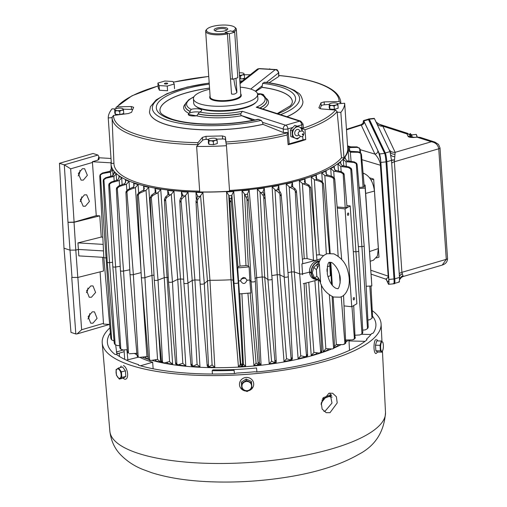 <?xml version="1.0" encoding="UTF-8"?>
<svg xmlns="http://www.w3.org/2000/svg" width="507" height="507" viewBox="0 0 507 507"><rect width="100%" height="100%" fill="white"/><g stroke="black" fill="none" stroke-linecap="round" stroke-linejoin="round"><path stroke-width="0.76" d="M226.084 30.426A5.457 1.616 -3.9 0 0 226.363 30.097A5.457 1.616 -3.9 0 0 225.285 28.912A5.457 1.616 -3.9 0 0 218.713 28.842A5.457 1.616 -3.9 0 0 215.64 30.826A5.457 1.616 -3.9 0 0 215.963 31.111M226.312 27.847A6.825 2.015 -3.9 0 0 216.958 28.024A6.825 2.015 -3.9 0 0 215.26 30.895A6.825 2.015 -3.9 0 0 215.545 30.997A6.825 2.015 -3.9 0 0 226.749 30.109A6.825 2.015 -3.9 0 0 226.312 27.847M240.711 93.903A15.78 4.664 176.1 0 1 241.212 94.948A15.78 4.664 176.1 0 1 230.717 100.101A15.78 4.664 176.1 0 1 213.022 99.657A15.78 4.664 176.1 0 1 209.727 97.097A15.78 4.664 176.1 0 1 210.082 95.988M209.467 32.771A14.532 4.297 -3.9 0 0 226.857 32.98L227.421 33.931A15.349 4.538 176.1 0 1 208.871 33.741A15.349 4.538 176.1 0 1 205.671 31.244A15.349 4.538 176.1 0 1 206.324 29.793L207.052 29.032A14.532 4.297 -3.9 0 0 209.467 32.771M226.857 32.98L225.165 32.442L230.571 30.864L232.263 31.402A14.532 4.297 -3.9 0 0 234.627 27.156A14.532 4.297 -3.9 0 0 232.396 26.072A14.532 4.297 -3.9 0 0 218.302 25.35A14.532 4.297 -3.9 0 0 207.052 29.032M234.627 27.156L235.451 27.809A15.349 4.538 176.1 0 1 236.3 29.159L240.787 94.98A15.349 4.538 176.1 0 1 230.571 99.993A15.349 4.538 176.1 0 1 213.358 99.562A15.349 4.538 176.1 0 1 210.158 97.065L205.671 31.244M236.3 29.159A15.349 4.538 176.1 0 1 233.784 31.903M235.958 78.268L236.921 92.426C235.502 93.998 233.702 94.524 231.522 94.004L227.421 33.931M236.921 92.426A34.121 19.431 73.7 0 1 233.873 78.877M230.571 30.876L234.703 32.201L229.341 33.766L225.19 32.435L230.552 30.87M269.046 82.799L278.812 76.462L278.736 72.514A3.359 0.995 176.1 0 1 278.482 72.938L266.428 82.438M189.307 113.207L191.126 109.347A6.825 2.015 -3.9 0 1 200.233 109.233A6.825 2.015 -3.9 0 1 201.659 110.342A6.825 2.015 -3.9 0 1 199.441 112.015L196.684 115.869L188.255 114.379A6.825 2.015 176.1 0 1 189.307 113.207A6.825 2.015 -3.9 0 1 199.283 112.079M286.943 116.718A76.893 22.739 -3.9 0 0 302.913 101.533C300.512 92.001 298.389 93.884 294.706 90.474L284.978 86.317C279.249 84.511 272.506 83.154 264.762 82.235L262.645 83.319L262.005 87.375A66.347 19.621 -3.9 0 1 278.508 90.842A66.347 19.621 -3.9 0 1 292.368 102.053M149.495 112.034A76.893 22.739 -3.9 0 0 149.495 112.072A76.893 22.739 -3.9 0 0 165.529 124.386A76.893 22.739 -3.9 0 0 263 124.361L262.594 122.377L261.257 120.374L258.025 119.297C237.834 123.55 217.414 124.963 196.773 123.531L190.055 122.865C183.084 122.016 177.152 120.799 172.247 119.227C157.702 113.809 160.668 111.071 160.009 111.039A66.354 19.621 -3.9 0 1 209.543 88.053M255.737 91.456L262.005 87.375M337.187 112.231L340.85 112.339A118.467 35.034 -3.9 0 0 344.678 103.244L347.783 148.766A118.467 35.034 176.1 0 1 343.955 157.867L341.484 157.791L337.123 111.629L335.533 110.076L321.223 108.91L318.878 107.826L320.969 102.807L324.144 101.901L339.132 101.514L340.786 102.921L340.843 103.536L337.611 103.783M229.513 190.461A115.875 34.267 -3.9 0 0 341.484 157.791M226.464 145.699L229.563 191.228A118.467 35.034 176.1 0 1 199.726 191.944L196.627 146.415A118.467 35.034 -3.9 0 0 226.464 145.699L225.482 139.717A3.276 0.97 176.1 0 0 222.63 138.981L216.774 139.121M197.711 144.647L198.028 142.657L202.382 137.403L202.654 140.274L197.762 145.256L197.711 144.647A114.607 33.893 176.1 0 1 112.066 117.504L113.948 163.723A115.875 34.267 -3.9 0 0 199.676 191.145M113.929 163.273L111.35 163.469L108.245 117.941L112.072 117.649M197.153 115.723A6.825 2.015 176.1 0 1 188.255 114.379M209.543 88.136A66.347 19.621 -3.9 0 0 160.009 111.071M254.996 119.937L241.04 115.45L252.949 120.336M257.499 93.763A6.825 2.015 176.1 0 1 263.894 95.329A6.825 2.015 176.1 0 1 263.817 95.69M263.894 95.329L263.887 95.741M287.057 116.749A76.893 22.739 -3.9 0 0 302.92 101.615A76.893 22.739 -3.9 0 0 302.913 101.571M302.242 131.028L302.039 128.563L303.37 127.58L303.021 123.968A3.359 0.995 176.1 0 1 301.722 124.868L297.235 126.18M263 124.361L283.4 132.549L288.255 132.587L287.938 128.892A3.359 0.995 176.1 0 1 283.236 129.006L262.594 122.377M241.04 115.45L240.724 113.841L242.333 111.306L285.612 125.21A3.276 2.51 107.8 0 0 283.236 129.006L283.4 132.549M245.058 78.832L239.691 78.946M115.742 108.954L116.046 107.357L117.104 106.857L131.313 106.533L133.639 107.307L131.547 112.32L128.391 113.536L113.505 115.425L112.066 117.504A114.607 33.893 176.1 0 1 112.06 117.047M202.382 137.403L205.988 136.332L222.434 135.927L225.368 136.839L226.28 144.571M285.612 125.21L299.517 121.186A3.276 1.863 73.7 0 1 301.722 124.868L302.039 128.563L305.005 129.773L305.727 139.571A114.874 33.969 -3.9 0 1 288.153 144.71L287.209 134.97L287.913 132.707L288.255 132.587L289.205 143.887A2.782 0.824 -3.9 0 0 288.134 144.628M259.787 107.991A40.985 12.117 176.1 0 0 266.847 100.38C265.51 96.869 263.678 94.809 261.358 94.207L260.592 94.15A6.825 2.015 -3.9 0 1 257.619 94.651M256.25 107.243L257.886 107.383L300.746 121.148A3.276 2.51 -72.2 0 0 299.529 121.148L256.25 107.243A39.35 11.636 -3.9 0 0 260.592 94.15M305.727 139.571A2.782 0.824 -3.9 0 0 302.99 139.856L289.205 143.887M202.654 140.274A3.276 0.97 176.1 0 1 206.184 139.381L208.573 139.324A4.208 1.242 176.1 0 1 209.999 138.633A4.208 1.242 176.1 0 1 214.163 138.202A4.208 1.242 176.1 0 1 216.54 138.798A4.208 1.242 176.1 0 1 216.736 139.026L217.104 140.344L215.145 140.281L213.27 141.466L210.982 140.712A4.208 1.242 176.1 0 1 209.252 140.426A4.208 1.242 176.1 0 1 208.409 139.881L208.345 143.012L208.998 144.4L208.776 141.2L208.124 139.812M123.233 109.182L131.49 109.43A3.276 0.97 176.1 0 1 132.695 109.556M320.05 108.726L321.254 105.836A3.276 0.97 176.1 0 1 324.341 104.797L329.018 104.442M226.255 143.956A114.607 33.893 176.1 0 0 287.209 134.97L287.152 134.368M197.762 145.256L196.627 146.415M115.425 108.948L112.072 108.847A118.467 35.034 -3.9 0 0 108.245 117.941M250.268 74.725A118.467 35.034 -3.9 0 0 244.323 74.776M344.678 103.244L340.843 103.536M343.955 157.867L340.85 112.339M248.246 198.814L255.37 281.132A2.186 0.646 176.1 0 1 255.376 281.144A2.186 0.646 176.1 0 1 255.376 281.151A2.186 0.646 176.1 0 1 253.456 281.924A2.186 0.646 176.1 0 1 251.073 281.569L249.812 280.003L249.114 266.904A125.324 37.062 176.1 0 1 237.669 267.854L239.443 293.87A125.324 37.062 176.1 0 0 250.889 292.919L249.812 280.003A125.565 37.131 176.1 0 1 246.953 280.27L246.89 279.826M240.622 281.227L240.552 280.789C242.961 284.56 245.09 284.383 246.953 280.27C244.551 276.48 242.422 276.657 240.552 280.789A125.565 37.131 176.1 0 1 238.778 280.916L238.309 282.627A2.186 0.646 176.1 0 1 236.142 283.356A2.186 0.646 176.1 0 1 233.968 282.906L233.119 280.225L240.324 364.324L240.983 365.813L241.091 365.249C241.414 363.658 241.864 363.633 242.428 365.167L242.682 365.705L243.385 364.127L239.786 293.845M83.3 180.131L81.082 180.124L78.319 173.546L82.4 168.723L84.618 168.73L87.375 175.308L83.3 180.131M85.366 206.241L83.148 206.235L80.385 199.65L84.46 194.834L86.684 194.84L89.441 201.418L85.366 206.241M90.797 285.923L86.64 290.72L89.238 297.248L91.444 297.254L95.601 292.457L93.003 285.929L90.797 285.923M92.28 311.849L88.123 316.647L90.721 323.174L92.927 323.174L97.084 318.377L94.486 311.849L92.28 311.849M365.598 192.983L365.68 194.523L365.598 192.983M371.365 277.532L371.441 279.078L371.365 277.532M348.683 213.84A1.191 0.583 96.1 0 0 348.22 212.997A1.191 0.583 96.1 0 0 347.498 214.531A1.191 0.583 96.1 0 0 347.967 215.374A1.191 0.583 96.1 0 0 348.683 213.84M354.444 298.389A1.191 0.583 96.1 0 0 353.981 297.546A1.191 0.583 96.1 0 0 353.265 299.079A1.191 0.583 96.1 0 0 353.728 299.922A1.191 0.583 96.1 0 0 354.444 298.389M111.21 161.416A118.809 35.135 -3.9 0 0 111.02 164.046A118.809 35.135 -3.9 0 0 135.832 183.509A118.809 35.135 -3.9 0 0 269.299 186.823A118.809 35.135 -3.9 0 0 348.094 147.886A118.809 35.135 -3.9 0 0 347.548 145.306M133.854 186.551L133.702 183.223L134.19 185.068L133.55 186.925L127.751 189.7L126.104 191.526L125.932 192.603L128.797 190.036L135.42 187.52L138.094 184.63L138.645 192.875M143.798 189.884L143.62 186.145L144.305 188.325L143.849 189.827L138.804 192.774L137.372 194.65L137.258 195.537L140.014 193.053L146.022 190.334L148.716 187.33L151.923 233.277M155.205 192.654L155.015 188.56L155.915 191.038L155.617 192.21L151.416 195.29L150.154 197.907L151.295 197.375L152.772 195.512L158.051 192.609L160.725 189.498L167.107 277.392L172.64 364.235L169.579 361.694L164.249 277.665L158.032 280.086A2.186 0.646 176.1 0 1 155.662 280.403A2.186 0.646 176.1 0 1 154.242 279.902A2.186 0.646 176.1 0 1 154.242 279.896L161.48 362.156C161.201 360.635 161.556 360.692 162.544 362.334L164.186 362.961L168.894 361.719M168.292 277.563A120.102 35.515 176.1 0 1 167.107 277.392L164.249 277.665L158.051 192.609M167.893 194.897L167.684 190.429L168.831 193.173L168.654 194.035L165.371 197.204L164.414 199.676L168.508 281.81A2.186 0.646 176.1 0 0 168.508 281.816A2.186 0.646 176.1 0 0 170.06 282.323A2.186 0.646 176.1 0 0 172.475 281.924L177.742 279.344L180.53 278.964L185.822 365.839L182.837 363.405L177.742 279.344L171.315 194.32L173.914 191.101L180.53 278.964A120.102 35.515 176.1 0 0 183.686 279.23M181.658 196.862L181.411 191.722L182.742 195.265L180.422 198.484L179.776 200.804L183.876 283.083A2.186 0.646 176.1 0 1 183.876 283.083A2.186 0.646 176.1 0 0 185.568 283.597A2.186 0.646 176.1 0 0 187.996 283.109L192.223 280.409L194.897 279.927L199.961 366.853L197.096 364.514L192.223 280.409L185.575 195.429L188.053 192.115L194.897 279.927A120.102 35.515 176.1 0 0 199.916 280.118M196.291 199.194L195.968 192.407L197.629 195.879L195.987 201.273M195.994 201.07C196.329 203.142 196.767 203.149 197.286 201.089L197.971 199.137L202.901 192.521L209.961 280.282L214.816 367.258L212.116 365.015L207.445 280.853L204.327 283.628A2.186 0.646 176.1 0 1 201.932 284.199A2.186 0.646 176.1 0 1 200.1 283.692A2.186 0.646 176.1 0 1 200.094 283.686L207.211 365.864M240.394 364.375L238.448 366.681L231.034 279.769A120.102 35.515 176.1 0 1 209.961 280.282L207.445 280.853L200.588 195.924M228.796 195.239L233.119 280.225L231.034 279.769L226.54 191.938L228.796 195.239L229.842 200.29C230.419 202.331 230.869 202.299 231.179 200.208L231.857 195.043L233.708 191.488L240.033 266.08L237.96 266.802L231.857 195.043M246.009 265.586L242.035 190.797L244.539 193.991L248.341 265.941L246.009 265.586A119.912 35.458 176.1 0 1 240.033 266.08M244.539 193.991L246.915 198.902C247.6 200.911 248.043 200.867 248.246 198.769L247.568 193.68L249.14 190.062L256.719 277.64L261.054 364.806L259.096 362.765M265.022 197.039L272.101 278.989A2.186 0.646 176.1 0 1 272.132 279.091A2.186 0.646 176.1 0 1 270.351 279.851A2.186 0.646 176.1 0 1 267.911 279.591L264.711 277.215L271.556 361.238L269.23 363.798L262.182 276.968A120.102 35.515 176.1 0 1 256.719 277.64L254.926 278.419M260.028 192.153L264.711 277.215L262.182 276.968L257.322 189.06L262.822 195.018L263.703 196.868C264.477 198.852 264.908 198.788 264.99 196.684L262.93 191.475M262.981 191.728L264.236 188.072L265.003 196.735M265.243 199.53L272.075 278.4M286.975 358.836L290.162 359.881L291.151 359.19C291.772 357.511 292.184 357.435 292.387 358.956L288.306 276.435A2.186 0.646 176.1 0 1 288.306 276.435A2.186 0.646 176.1 0 1 286.664 277.177A2.186 0.646 176.1 0 1 284.199 276.999L279.896 274.845L286.531 358.836L284.04 361.51L277.209 274.705A120.102 35.515 176.1 0 1 271.936 275.567M275.003 189.751L279.896 274.845L277.209 274.705L272.132 186.772L275.485 190.226L278.749 192.432L279.908 194.232C280.77 196.177 281.182 196.101 281.144 194.004L280.32 192.14L277.69 188.731M277.823 189.225L278.742 185.537L279.224 190.924M309.828 272.037A133.208 39.388 176.1 0 1 302.514 273.856A2.186 0.646 176.1 0 1 299.65 273.85L294.313 271.936L300.727 355.92L298.122 358.709L291.519 271.91A120.102 35.515 176.1 0 1 287.976 272.665M289.199 186.836L294.313 271.936L291.519 271.91L286.214 183.965L289.795 187.279L293.838 189.295L295.258 191.031C296.196 192.945 296.582 192.856 296.411 190.765L295.308 188.953L291.842 186.208L291.588 185.448L292.406 182.507L292.818 187.083M304.244 258.69L299.326 180.695L302.387 183.445L307.109 258.602L304.244 258.69A119.956 35.471 176.1 0 1 302.394 259.191M304.992 179.034L305.372 183.192L304.39 181.69L304.992 179.034A118.815 35.135 -3.9 0 1 299.326 180.695M315.931 248.024L311.247 177.006L314.327 179.643L320.487 181.595L323.523 183.661L321.685 181.164L316.482 178.863L315.874 177.513L316.292 175.181L316.641 178.99M322.363 181.595L321.768 172.969L324.822 175.498L331.597 177.158L334.759 179.294L334.462 178.293L332.624 176.69L326.673 174.655L325.843 172.982L326.109 171.005L326.419 174.433M331.261 176.259L330.716 168.647L333.688 171.074L340.964 172.431L344.209 174.642L343.835 173.457L341.807 171.943L335.203 170.187L334.132 168.185L334.271 166.581L334.531 169.503M338.454 171.125L337.928 164.122L340.78 166.448L348.429 167.5L351.725 169.788L358.747 250.94A2.186 0.646 176.1 0 1 358.747 250.952A2.186 0.646 176.1 0 1 355.92 251.751L353.316 251.675M355.198 335.216L359.843 334.95L361.992 333.777L355.92 251.751L350.749 168.818C351.826 170.542 351.991 170.409 351.256 168.419L349.07 166.993L341.94 165.536L340.59 163.197L340.647 161.987L340.85 164.281M343.797 166.03L343.296 159.471L345.97 161.701L353.861 162.436L356.256 163.666C357.315 165.358 357.429 165.219 356.598 163.26L354.298 161.923L346.75 160.776L345.121 158.102L345.121 157.297L345.254 158.868M349.038 161.232L348.125 150.091L350.337 152.176L358.316 152.29L360.737 153.336C361.706 154.958 361.706 154.825 360.731 152.937L358.303 151.783L350.324 151.27L348.094 147.962M348.962 339.937A118.809 35.135 176.1 0 1 345.856 341.965M341.268 344.564A118.809 35.135 176.1 0 1 334.563 347.764M331.597 349.019A118.809 35.135 176.1 0 1 152.043 360.382M148.469 359.324A118.809 35.135 176.1 0 1 147.803 359.108A118.809 35.135 176.1 0 1 142.315 357.162M345.216 340.159L346.11 339.988L346.186 341.319L345.926 339.994M337.96 344.468L338.023 345.742L337.548 344.456M328.149 348.753L328.206 349.919L327.547 348.708M321.33 284.725L325.855 348.727L323.155 351.744L318.808 289.96M316.862 352.783L316.907 353.772L316.14 352.682M308.75 282.317L313.909 352.53L311.235 355.432L305.93 283.02M304.289 356.535L304.32 357.245L303.592 356.389M290.638 359.888L290.657 360.274L290.315 359.919M276.119 362.175L276.15 362.809L275.694 362.34M250.198 292.989L256.067 363.075L253.95 365.534L247.917 293.198M241.89 293.692L245.622 366.225L243.29 364.191M208.244 366.65L207.876 367.144L207.832 366.643M193.731 365.883L193.325 366.46L193.294 366.073M180.226 364.14L179.598 365.167L179.529 364.381M167.519 362.08L166.93 363.297L166.835 362.264M158.203 325.633L160.63 362.068L157.55 359.419L151.973 275.415L144.92 277.627A2.186 0.646 176.1 0 1 142.625 277.868A2.186 0.646 176.1 0 1 141.333 277.373A2.186 0.646 176.1 0 1 141.333 277.367L148.399 358.988L150.623 360.502L157.569 359.419M155.979 359.577L155.535 360.883L155.427 359.691M363.082 173.166L364.102 173.489C369.793 176.227 373.234 182.076 374.432 191.05L378.349 248.569L377.404 255.972L373.494 260.173L370.313 261.251M79.891 170.415A5.964 4.576 -72.2 0 1 78.154 175.91M87.901 288.065A5.964 4.576 -72.2 0 1 86.405 292.64M89.657 313.643A5.964 4.576 -72.2 0 1 87.907 318.998M109.563 324.429L77.051 333.929L75.866 333.974L70.98 332.402L63.996 248.208L59.452 163.305L93.047 153.488L97.933 155.053L98.865 156.498L97.971 160.098L92.388 161.733L110.684 162.817A122.136 36.117 176.1 0 1 111.084 162.246M81.69 196.849A5.964 4.576 -72.2 0 1 80.188 201.596M365.167 188.103L371.834 285.923L365.122 185.036L365.167 188.103L359.209 188.484M136.972 354.818A118.809 35.135 176.1 0 1 134.539 353.537M145.858 356.617L145.617 357.961L145.496 356.674M112.655 169.63A118.815 35.135 -3.9 0 1 111.686 167.576L110.146 171.201L102.439 173.014L100.234 174.554C99.575 176.582 99.638 176.709 100.411 174.934L102.668 173.502L110.558 172.076L112.655 169.63L112.991 175.675M114.386 173.337L114.316 171.955L113.093 175.618L105.684 177.71L103.561 179.332C102.984 181.379 103.098 181.5 103.91 179.693L106.128 178.172L113.898 176.442L116.204 173.888L116.585 180.372M119.025 178.198L118.923 176.062L119.107 177.165L118.042 179.757L111.052 182.108L109.049 183.8C108.561 185.873 108.732 185.987 109.563 184.136L111.705 182.533L119.221 180.517L121.699 177.856L122.117 184.751M125.552 182.634L125.419 179.846L125.742 181.329L124.899 183.547L118.448 186.126L116.604 187.888L116.376 189.162L119.303 186.513L126.439 184.231L129.031 181.455L129.513 188.908M256.269 363.113L257.892 364.514L259.464 364.356M257.752 364.457L258.164 363.861C258.595 362.245 259.039 362.201 259.489 363.722L259.438 364.279M231.179 200.208L238.309 282.627L242.682 365.705M309.175 185.27L305.366 183.192A121.807 36.022 -3.9 0 1 303.078 183.864L307.831 185.663L309.492 187.33L310.702 187.672L309.175 185.27A128.74 38.069 -3.9 0 1 307.831 185.663M307.109 258.602L313.465 260.249A2.003 0.589 -3.9 0 0 316.159 260.148A2.003 0.589 -3.9 0 0 316.932 259.616L310.702 187.672M302.387 183.445L303.078 183.864M301.291 355.889L305.252 356.744L306.501 355.99C307.198 354.279 307.578 354.184 307.66 355.718L306.722 356.402M304.118 283.457L307.66 355.718M302.578 274.705L301.899 263.894A2.003 0.589 -3.9 0 0 302.755 263.336L296.411 190.765M314.327 179.643L319.264 254.799L323.624 255.604M333.606 348.138C334.405 346.351 334.715 346.237 334.55 347.796L332.662 348.949L333.606 348.138L329.335 294.922M332.148 296.532L334.55 347.796M331.546 284.446L330.596 265.332A2.186 0.646 176.1 0 1 330.596 265.332A2.186 0.646 176.1 0 1 329.975 265.833A133.208 39.388 176.1 0 1 327.288 266.783M319.264 254.799L316.387 255.002M359.121 187.438L363.082 187.083A1.287 0.38 -3.9 0 0 364.248 186.62L361.497 154.838M363.082 187.083L360.737 153.336C361.706 154.958 361.706 154.825 360.731 152.937M337.155 206.995L345.197 207.597A1.287 0.38 -3.9 0 0 347.022 207.129L344.209 174.642M102.617 257.309L103.529 271.011L77.793 277.456L71.747 277.43L75.816 333.955M77.051 333.929L81.64 329.746L103.479 323.371L100.094 271.872M103.479 323.371L103.453 324.068L109.626 324.436M92.388 161.733L96.26 215.652L74.098 222.129L67.989 222.275L64.288 164.857L97.933 155.053M103.827 257.379L78.832 255.902L77.945 242.891L101.248 237.061L102.813 237.149M103.504 250.921L78.401 249.431L75.796 250.084L77.793 277.456M72.013 277.513L70.017 250.147L63.996 248.208M59.452 163.305L64.288 164.857M68.255 222.364L74.035 222.3L75.796 250.084L70.017 250.147L67.989 222.275M111.008 158.469L98.985 157.753M111.242 162.798L110.684 162.817M101.248 237.061L99.771 215.862L96.26 215.652M98.865 156.498L99.112 159.122L97.971 160.098M103.175 244.387L77.945 242.891M99.771 215.862L74.035 222.3M314.574 352.466L319.245 353.113L321.07 352.714M319.245 353.113L320.735 352.283C321.482 350.533 321.837 350.432 321.793 351.978L320.589 352.72M318.307 279.896L321.793 351.978M305.252 356.744L307.058 356.427M290.162 359.881L291.956 359.64M292.387 358.956L291.734 359.59M288.306 276.429L281.144 194.004M271.885 361.257L274.243 362.467L276.004 362.296M274.243 362.467L274.946 361.827C275.478 360.179 275.909 360.122 276.239 361.643L275.884 362.232M264.99 196.684L272.132 279.091A2.186 0.646 176.1 0 1 272.132 279.097L276.239 361.643M248.341 265.941L249.114 266.904M259.489 363.696L255.376 281.151L259.489 363.677M248.246 198.788L255.376 281.144M240.983 365.813L233.968 282.906L229.842 200.29M237.669 267.854L237.96 266.802M207.743 366.561L207.211 365.883M211.761 365.072L209.385 366.586L208.529 366.041L204.327 283.628L197.286 201.089M207.604 366.637L209.385 366.586M207.236 366.022C207.331 364.476 207.762 364.482 208.529 366.041M191.842 365.934L190.981 365.148L183.876 283.09M196.627 364.571L193.414 366.029L192.273 365.471L187.996 283.109L181.031 200.512L182 198.579L185.575 195.429M191.602 366.01L193.414 366.029M191.038 365.395C191.006 363.861 191.418 363.887 192.273 365.471M179.795 200.436C180.01 202.527 180.422 202.553 181.031 200.512M176.785 364.653L175.593 363.741L168.508 281.816M182.254 363.449L178.261 364.812L176.861 364.222L172.475 281.924L165.612 199.27L166.847 197.362L171.315 194.32M176.423 364.723L178.261 364.812M175.695 364.096C175.542 362.575 175.929 362.613 176.861 364.222M164.452 199.143C164.541 201.241 164.933 201.285 165.612 199.27M162.836 362.739L161.48 362.156M162.322 362.797L164.186 362.961M150.623 360.502L149.527 360.249L148.399 358.988M137.346 356.484C136.827 354.951 137.099 355.039 138.164 356.744L139.172 357.416L137.346 356.484L137.048 355.724L130.001 274.274A2.186 0.646 176.1 0 1 130.001 274.268L125.932 192.603M139.172 357.416L146.948 356.611L141.954 284.503M141.098 272.633L133.36 274.591A2.186 0.646 176.1 0 1 131.161 274.756A2.186 0.646 176.1 0 1 130.001 274.274M127.853 352.847C127.219 351.307 127.447 351.408 128.525 353.145L127.472 351.934L120.438 270.662A2.186 0.646 176.1 0 1 120.438 270.649L116.376 189.162M129.779 269.775L123.543 271.036A2.186 0.646 176.1 0 1 120.438 270.662M129.367 353.759L137.042 353.265M121.357 349.551L120.292 348.759C119.563 347.206 119.734 347.314 120.812 349.095L123.125 349.982L127.276 349.691M120.216 266.295L115.647 267.012A2.186 0.646 176.1 0 1 112.808 266.587A2.186 0.646 176.1 0 1 112.801 266.581L119.823 347.688M120.292 348.759C119.563 347.206 119.734 347.314 120.812 349.095L115.647 267.012L109.563 184.136C108.732 185.987 108.561 185.873 109.049 183.8M114.842 344.323L114.804 344.285C113.98 342.713 114.094 342.833 115.159 344.646L114.842 344.323M112.592 262.271L109.804 262.594A2.186 0.646 176.1 0 1 107.237 262.132A2.186 0.646 176.1 0 1 107.237 262.125L114.24 343.049M114.804 344.285C113.98 342.713 114.094 342.833 115.159 344.646L117.548 345.622L119.639 345.552M103.561 179.332C102.984 181.379 103.098 181.5 103.91 179.693L115.159 344.646M107.021 257.784L106.109 257.854A2.186 0.646 176.1 0 1 103.821 257.366A2.186 0.646 176.1 0 1 103.821 257.36L110.811 338.106L111.66 339.893L114.088 340.951M111.071 338.949L110.811 338.106M100.234 174.554C99.575 176.582 99.638 176.709 100.411 174.934L111.66 339.893M347.916 146.65L349.431 147.556L357.251 147.379L359.628 148.336L357.023 146.891L350.039 146.846L347.713 145.845M359.45 147.949L360.293 149.742L360.553 152.753M367.873 320.063L369.73 319.74L371.98 318.288C372.702 316.298 372.702 316.165 371.98 317.895M368.215 326.958L364.172 245.794A2.186 0.646 176.1 0 1 364.172 245.794A2.186 0.646 176.1 0 1 361.624 246.598L358.373 246.636M362.695 330.133L365.281 329.886L367.505 328.625C368.316 326.685 368.424 326.552 367.841 328.219L367.505 328.625C368.316 326.685 368.424 326.552 367.841 328.219M367.505 328.625L356.256 163.666C357.315 165.358 357.429 165.219 356.598 163.26M361.992 333.777C362.822 331.876 362.993 331.743 362.499 333.378L361.434 334.367M358.747 250.952L362.803 332.294L362.499 333.378M346.11 339.988L352.378 339.88L354.412 338.803C355.249 336.94 355.47 336.813 355.077 338.416L353.613 339.551M353.721 305.575L355.077 338.416M333.118 296.912L336.35 344.583L343.011 344.608L344.899 343.619C345.723 341.794 345.989 341.667 345.711 343.252L343.974 344.424M343.537 295.366L345.711 343.252M325.855 348.727L332.662 348.949M182.824 194.688L182.742 195.265M197.654 195.563L197.629 195.879M148.247 357.264L146.948 356.611M336.35 344.583L334.614 346.015M146.022 190.334L151.973 275.415L154.008 275.162M346.889 205.569L350.198 205.924L356.865 303.744L351.731 306.729L344.063 305.905M351.731 306.729L345.064 208.916L337.25 208.073M350.198 205.924L345.064 208.916M371.834 285.923L366.193 286.284M364.115 185.099L365.122 185.036M303.256 283.667L303.249 283.667A133.024 39.337 176.1 0 0 317.502 279.921A133.024 39.337 176.1 0 0 317.959 279.788M320.855 258.722A133.024 39.337 176.1 0 1 316.159 260.148A133.024 39.337 176.1 0 1 301.906 263.894L301.899 263.894M301.906 263.894L302.464 272.994M327.915 276.613A133.024 39.337 176.1 0 0 330.393 275.738L329.651 262.398M92.508 162.449L70.669 168.831L64.332 164.87M245.629 277.994L240.977 279.04M153.139 368.779L152.664 362.232A115.786 34.242 176.1 0 1 150.395 361.535A115.786 34.242 176.1 0 1 140.141 357.498M234.418 373.551L234.107 370.351A118.467 35.034 -3.9 0 1 212.173 370.674L212.965 369.863A115.786 34.242 -3.9 0 0 256.523 367.955L256.935 371.954M350.223 339.918A115.786 34.242 -3.9 0 1 349.006 340.938L349.5 350.337M124.057 349.919L124.703 359.362M349.006 340.938L364.438 341.312A3.631 1.077 -3.9 0 0 365.084 341.306M370.928 334.512A3.631 1.077 -3.9 0 0 370.737 334.506L361.542 334.278M323.263 397.646L322.623 398.825L324.03 398.401L322.129 400.34M212.173 370.674L212.401 374.027M234.443 373.551L234.107 370.351M126.376 360.154L138.449 357.182M152.664 362.232L140.471 365.794M329.258 104.575A4.208 1.242 176.1 0 1 329.404 104.036A4.208 1.242 176.1 0 1 330.849 103.32A4.208 1.242 176.1 0 1 335.013 102.896A4.208 1.242 176.1 0 1 337.389 103.491A4.208 1.242 176.1 0 1 337.586 103.72L337.954 105.038L335.995 104.974L334.119 106.153L331.832 105.399A4.208 1.242 176.1 0 1 330.101 105.12A4.208 1.242 176.1 0 1 329.258 104.575L329.195 107.706L329.848 109.094L329.632 105.887L328.973 104.505M337.586 103.72A4.208 1.242 176.1 0 1 335.995 104.974A4.208 1.242 -3.9 0 1 331.832 105.399L329.632 105.887M329.848 109.094L334.341 109.36L338.175 108.238L337.954 105.038M334.341 109.36L334.119 106.153M216.736 139.026L216.736 139.026A4.208 1.242 176.1 0 1 215.145 140.281A4.208 1.242 -3.9 0 1 210.982 140.712L208.776 141.2M208.998 144.4L213.485 144.666L217.326 143.544L217.104 140.344M213.485 144.666L213.27 141.466M208.409 139.881A4.208 1.242 176.1 0 1 208.554 139.343L208.181 139.729M114.816 109.816A4.208 1.242 176.1 0 1 114.962 109.278A4.208 1.242 176.1 0 1 116.407 108.561A4.208 1.242 176.1 0 1 120.571 108.137A4.208 1.242 176.1 0 1 122.948 108.732A4.208 1.242 176.1 0 1 123.144 108.961L123.518 110.273L121.553 110.215L119.677 111.394L117.39 110.64A4.208 1.242 176.1 0 1 115.659 110.361A4.208 1.242 176.1 0 1 114.816 109.816L114.753 112.947L115.406 114.335L115.19 111.128L114.531 109.74M123.144 108.961A4.208 1.242 176.1 0 1 121.553 110.215A4.208 1.242 -3.9 0 1 117.39 110.64L115.19 111.128M115.406 114.335L119.899 114.601L123.733 113.479L123.518 110.273M119.899 114.601L119.677 111.394M239.279 72.875A4.208 1.242 176.1 0 1 241.427 72.824A4.208 1.242 176.1 0 1 243.804 73.42A4.208 1.242 176.1 0 1 244 73.654L244.368 74.966L242.409 74.909L240.533 76.088L239.462 75.594M242.112 78.896L244.583 78.173L244.368 74.966M240.724 78.927L240.533 76.088M239.45 75.347A4.208 1.242 -3.9 0 0 242.409 74.909A4.208 1.242 176.1 0 0 244 73.654M256.523 101.825L255.794 102.585A31.352 9.272 176.1 0 1 231.528 110.532A31.352 9.272 176.1 0 1 201.127 108.973A31.352 9.272 176.1 0 1 196.317 106.635L195.487 105.982A32.169 9.513 -3.9 0 0 200.43 108.384A32.169 9.513 -3.9 0 0 231.623 109.981A32.169 9.513 -3.9 0 0 256.523 101.825A32.169 9.513 -3.9 0 0 257.905 98.776L257.6 94.359A32.169 9.513 176.1 0 1 236.199 104.867A32.169 9.513 176.1 0 1 200.126 103.96A32.169 9.513 176.1 0 1 193.414 98.732A32.169 9.513 176.1 0 1 209.619 89.245M240.255 87.16A32.169 9.513 176.1 0 1 250.889 89.131A32.169 9.513 176.1 0 1 257.6 94.359M241.231 95.278A15.793 4.671 176.1 0 1 241.262 95.468A15.793 4.671 176.1 0 1 230.755 100.627A15.793 4.671 176.1 0 1 213.048 100.183A15.793 4.671 176.1 0 1 209.752 97.617A15.793 4.671 176.1 0 1 209.752 97.426M193.414 98.732L193.712 103.155A32.169 9.513 -3.9 0 0 195.487 105.982M376.359 257.93L378.989 257.163L373.665 179.117L371.004 179.896M373.665 179.117L369.616 177.811M393.514 283.508A6.825 0.748 -95.9 0 0 393.768 283.793A6.825 0.748 -95.9 0 0 393.99 278.951L386.004 161.885L380.877 162.411A6.825 0.748 -95.9 0 0 379.515 153.957L363.582 120.577L368.304 119.196L384.642 153.431A6.825 0.748 84.1 0 1 386.004 161.885L393.99 278.951A6.825 0.748 84.1 0 1 393.768 283.793L388.635 284.319A6.825 0.748 -95.9 0 1 388.387 284.034L386.157 279.313M388.635 284.319A6.825 0.748 -95.9 0 0 388.863 279.477L394.795 278.869L386.816 161.803A6.825 0.748 -95.9 0 0 385.453 153.348L369.356 119.246A6.825 0.748 -95.9 0 0 369.102 118.961L368.291 119.044A6.825 0.748 -95.9 0 0 368.139 119.24M380.877 162.411L388.863 279.477M368.659 119.57L363.931 120.945C363.519 120.165 363.285 120.666 363.234 122.46C363.399 120.983 363.715 120.717 364.184 121.655L377.873 150.661C379.204 153.735 380.225 157.899 380.928 163.146A3.276 0.558 173 0 1 380.256 163.527C379.274 159.825 377.5 156.688 374.933 154.109A3.276 3.105 154.7 0 0 377.873 150.661M371.194 274.16L385.688 279.103L388.026 277.57L388.197 276.157L380.256 163.527M360.293 149.698L374.933 154.109L361.244 125.096L361.421 124.557L346.458 129.348M363.221 122.992L363.234 122.46M386.588 279.63A3.276 3.105 -25.3 0 1 386.714 280.32L386.277 279.382M388.026 277.57A3.276 2.282 -179.7 0 1 388.812 278.736C388.704 282.266 388.007 282.798 386.714 280.32M346.49 129.824L361.244 125.096A3.276 3.105 154.7 0 0 364.184 121.655M386.816 161.803L386.004 161.885A6.825 0.748 -95.9 0 0 384.642 153.431L368.545 119.329A6.825 0.748 -95.9 0 0 368.291 119.044M393.768 283.793L394.573 283.711A6.825 0.748 -95.9 0 0 394.795 278.869M394.795 278.799L399.491 277.424L399.415 281.765L398.876 281.683M390.01 151.606L385.282 152.987L369.324 119.183A6.825 0.748 -95.9 0 0 369.071 118.898L374.198 118.372A6.825 0.748 84.1 0 1 374.451 118.657L390.01 151.606L391.512 160.358L386.809 161.727M399.491 277.424L391.512 160.358M375.459 120.786C376.714 121.895 373.919 120.945 379.483 124.297L382.817 126.173L395.162 152.328L394.364 161.752L401.905 272.316L403.223 276.486L442.231 265.085L446.28 259.35L438.745 148.785C438.035 144.831 435.564 142.486 431.33 141.764L417.09 137.188L414.656 137.416A6.008 1.774 176.1 0 1 408.065 136.301L406.95 133.924L408.027 133.575M416.995 137.048L420.233 137.391L416.995 137.048L414.656 137.416M434.905 142.099L431.33 141.764L395.162 152.328A6.825 6.477 -25.3 0 1 389.097 149.673M376.752 123.524A6.825 6.477 154.7 0 0 382.817 126.173L406.95 133.924A3.276 3.105 -25.3 0 1 410.125 135.648L407.767 133.385L379.483 124.297M394.598 156.714A6.825 3.156 -9.2 0 1 390.872 154.996M394.345 159.844L391.493 160.066M402.127 273.97A6.825 3.936 -1.4 0 0 399.453 276.866M402.716 275.802A6.825 6.008 6 0 0 399.579 279.357M410.125 135.648L410.841 137.169M409.808 135.058A7.123 0.78 84.1 0 1 410.182 133.499A7.123 0.78 84.1 0 1 410.397 133.791A7.123 0.78 84.1 0 1 411.215 137.232M412.318 137.34L411.614 134.906L416.285 134.425L417.071 137.042M417.141 137.036A4.829 0.532 -95.9 0 0 416.71 135.375A4.829 0.532 -95.9 0 0 416.697 135.35M234.703 32.201L237.808 77.729L232.447 79.295L230.476 78.661M232.447 79.295L229.341 33.766M298.484 135.204A3.276 2.516 -72.2 0 1 294.732 133.347A3.276 2.516 -72.2 0 1 296.81 129.577A3.276 2.516 -72.2 0 1 299.789 131.148M298.186 134.14A2.51 1.927 -72.2 0 1 298.179 134.089A2.51 1.927 -72.2 0 1 298.179 134.032A2.51 1.927 -72.2 0 1 298.857 131.928A2.51 1.927 -72.2 0 1 298.921 131.845C302.14 130.324 303.832 130.882 303.997 133.525C303.034 137.574 301.095 137.777 298.186 134.14M292.057 130.578L294.624 128.353A5.97 4.582 -72.2 0 0 292.602 133.968A5.97 4.582 107.8 0 0 295.296 138.208A5.97 4.582 107.8 0 0 300.005 136.833L297.438 139.057L292.501 137.15L292.057 130.578L290.378 130.039L294.865 125.375L301.475 127.827L302.026 131.218M302.001 130.939A5.97 4.582 107.8 0 0 299.333 126.978A5.97 4.582 107.8 0 0 294.624 128.353L296.544 125.913M292.501 137.15L290.828 136.611L290.378 130.039M297.438 139.057L295.765 138.519M270.408 69.231L269.604 68.844L269.198 69.161M269.604 68.844L269.021 69.148M167.348 83.167A1.635 0.482 -3.9 0 0 165.51 83.116A1.635 0.482 -3.9 0 0 164.42 83.655A1.635 0.482 -3.9 0 0 164.762 83.921A1.635 0.482 -3.9 0 0 166.6 83.966A1.635 0.482 -3.9 0 0 167.69 83.433A1.635 0.482 -3.9 0 0 167.348 83.167M159.097 85.575L167.247 86.063L174.212 84.029L173.02 81.507L164.87 81.025L157.905 83.059L159.097 85.575L159.413 90.259L167.564 90.74L167.247 86.063M159.413 90.259L158.222 87.743L157.905 83.059M174.528 88.706L174.212 84.029M311.482 272.386L309.53 271.942A9.322 7.149 -72.2 0 1 319.606 261.137M317.743 279.718A9.322 7.149 -72.2 0 1 315.703 279.458L314.048 278.932A9.322 7.149 -72.2 0 1 309.568 272.462L310.398 272.221M311.184 272.474A9.322 7.149 -72.2 0 1 319.48 261.447M315.703 279.458A9.322 7.149 -72.2 0 1 311.216 272.994L309.568 272.462M318.941 263.013L319.391 264.394L320.589 281.981L320.113 281.778C322.053 288.546 326.495 293.629 333.448 297.026L340.001 297.184C343.961 296.297 346.864 292.729 348.702 286.487C349.71 281.721 349.437 276.651 347.897 271.283C346.161 263.513 341.477 257.702 333.84 253.849L327.294 253.69C323.079 255.173 320.297 258.278 318.941 263.013L318.941 263.013M319.334 261.827A8.942 6.857 107.8 0 0 311.501 272.646A8.942 6.857 107.8 0 0 315.817 279.097L318.162 279.851L314.492 277.836L312.287 272.899L313.776 267.303L319.131 262.411M317.566 268.038A3.276 1.16 74.8 0 1 317.129 264.565L319.391 264.394L316.368 269.604L316.818 276.22L318.225 277.684L320.589 281.981L319.67 280.96L320.113 281.778M319.67 280.96L318.162 279.851A3.276 0.615 -73 0 1 318.162 279.851L318.162 279.851A3.276 0.615 -73 0 1 318.225 277.684M323.891 411.367L325.126 411.126L331.996 403.059L329.987 393.02M330.006 412.692L326.178 412.673L322.141 409.079L321.261 402.894L328.897 393.248L332.63 393.242L336.382 396.74L337.212 402.913L330.006 412.692M332.155 397.127A129.494 38.291 -3.9 0 0 329.005 396.55M138.5 365.198L138.443 364.615A133.278 39.413 -3.9 0 1 136.497 364.007A133.278 39.413 -3.9 0 1 116.876 354.716L114.918 354.355A134.57 39.793 -3.9 0 1 107.402 342.65A134.57 39.793 -3.9 0 1 110.374 333.042M109.93 327.902L109.525 328.238A139.761 41.327 -3.9 0 0 102.23 343.011A139.761 41.327 -3.9 0 0 131.383 365.496A139.761 41.327 -3.9 0 0 287.742 369.508A139.761 41.327 -3.9 0 0 381.093 323.998A139.761 41.327 -3.9 0 0 372.22 310.614M138.265 364.92L138.443 364.615L138.836 365.332A134.57 39.793 -3.9 0 0 234.652 373.545L236.889 373.051A133.278 39.413 -3.9 0 0 254.533 371.789L256.834 371.961A134.57 39.793 -3.9 0 0 367.024 339.766L366.58 339.056A133.278 39.413 -3.9 0 0 371.517 333.714L373.234 333.055A134.57 39.793 -3.9 0 0 375.915 324.347A134.57 39.793 -3.9 0 0 372.499 316.191M115.697 345.109L116.971 354.786M123.366 349.963L116.356 352.01M116.661 353.018L118.144 353.493L124.177 351.674M118.144 353.493L116.838 353.303L117.237 353.588M366.58 339.056L366.637 340.089M381.689 341.972A4.829 1.382 -88.6 0 1 383.241 344.101A4.829 1.382 -88.6 0 1 383.121 349.101A4.829 1.382 -88.6 0 1 382.316 351.174A4.829 1.382 -88.6 0 1 380.656 348.03A4.829 1.382 -88.6 0 1 381.689 341.972M383.121 349.101L382.031 352.15L380.408 350.895L380.028 345.318L381.27 341.008L382.886 342.263L383.241 344.101M375.579 339.633A7.123 2.034 91.4 0 0 374.027 348.094A7.123 2.034 91.4 0 0 376.219 353.449L377.595 352.042M382.031 352.15L377.5 352.042L375.871 350.781L375.497 345.21L376.739 340.894L381.27 341.008M380.028 345.318L375.497 345.21M380.408 350.895L375.871 350.781M246.459 381.479A4.829 4.614 -5.9 0 1 251.592 385.738A4.829 4.614 -5.9 0 1 247.086 390.682A4.829 4.614 -5.9 0 1 241.959 386.423A4.829 4.614 -5.9 0 1 246.459 381.479M251.947 388.406L247.086 391.55L241.845 389.123L241.471 383.546L246.332 380.408L251.573 382.836L251.947 388.406M248.278 390.846A7.123 6.806 174.1 0 0 253.62 383.153A7.123 6.806 174.1 0 0 246.123 377.455A7.123 6.806 174.1 0 0 239.462 384.173A7.123 6.806 174.1 0 0 245.838 391.024M241.845 389.123L241.326 382.151L246.187 379.014L251.428 381.448L251.573 382.836M241.471 383.546L241.326 382.151M246.332 380.408L246.187 379.014M118.917 378.203A4.829 2.345 76.2 0 1 116.071 372.544A4.829 2.345 76.2 0 1 118.289 369.001A4.829 2.345 76.2 0 1 121.141 374.66A4.829 2.345 76.2 0 1 118.917 378.203M116.071 369.647L118.556 367.968L121.42 371.859L121.8 377.436L119.316 379.109L116.452 375.218L116.071 369.647M124.348 379.09A7.123 3.467 -103.8 0 0 124.418 379.122A7.123 3.467 -103.8 0 0 127.625 373.805A7.123 3.467 -103.8 0 0 123.423 365.515M118.556 367.968L122.567 366.979L125.432 370.871L125.812 376.448L123.328 378.127L119.316 379.109M121.8 377.436L125.812 376.448M121.42 371.859L125.432 370.871M279.027 75.568A113.055 33.43 176.1 0 1 315.512 82.407A113.055 33.43 176.1 0 1 339.132 101.514M250.699 89.067L275.206 69.687A3.276 1.242 -86.6 0 1 275.612 69.541L259.476 68.584L257.144 69.301A3.276 2.871 -128.2 0 1 258.963 68.749L240.014 83.687M277.779 113.771A69.789 20.635 -3.9 0 0 281.017 87.09A69.789 20.635 -3.9 0 0 262.645 83.319M280.555 114.664A73.788 21.82 -3.9 0 0 284.193 86.367A73.788 21.82 -3.9 0 0 264.299 82.324M149.495 112.072L149.489 111.99A76.893 22.739 -3.9 0 0 165.523 124.304A76.893 22.739 -3.9 0 0 263 124.285M242.251 81.044A73.788 21.82 -3.9 0 0 239.836 81.044M209.207 83.129A73.788 21.82 -3.9 0 0 167.754 120.387A73.788 21.82 -3.9 0 0 261.257 120.374M240.971 82.052A69.789 20.635 -3.9 0 0 239.906 82.052M209.271 84.137A69.789 20.635 -3.9 0 0 170.897 119.265A69.789 20.635 -3.9 0 0 258.881 119.354M241.452 115.742A42.544 12.58 176.1 0 1 196.684 115.869M188.997 113.391A42.544 12.58 176.1 0 1 185.416 103.853M277.228 113.593L290.334 105.83L291.779 103.941L292.368 102.015A66.354 19.621 -3.9 0 0 261.999 87.293M266.219 98.345A42.544 12.58 176.1 0 1 262.829 108.967M240.724 113.841A40.991 12.124 176.1 0 1 198.186 114.069M240.8 113.663A40.985 12.117 176.1 0 1 198.18 113.91M189.954 111.267A40.985 12.117 176.1 0 1 185.068 105.957L185.074 106.115A40.991 12.124 176.1 0 1 185.074 106.039M189.96 111.426A40.991 12.124 176.1 0 1 185.074 106.115M278.812 76.462L278.482 72.938A3.276 2.871 51.8 0 0 275.257 69.719M262.037 85.898L255.344 91.178M266.853 100.462A40.991 12.124 176.1 0 1 266.866 100.538A40.991 12.124 176.1 0 1 259.99 108.054M117.104 106.857A113.055 33.43 176.1 0 1 158.108 86.025M173.337 82.185A113.055 33.43 176.1 0 1 208.751 76.468M198.028 142.657A113.055 33.43 176.1 0 1 113.505 115.425M287.913 132.707A113.055 33.43 176.1 0 1 226.116 141.979M285.733 125.21A3.276 1.863 73.7 0 1 287.938 128.892L292.869 127.453M199.441 112.015A39.35 11.636 -3.9 0 0 242.333 111.306M193.813 97.002A39.35 11.636 -3.9 0 0 191.126 109.347M275.206 69.687L259.071 68.73A3.276 1.242 -86.6 0 1 259.476 68.584M302.99 139.856L302.685 136.282M335.533 110.076A113.055 33.43 176.1 0 1 302.419 128.467M205.988 136.332L206.184 139.381M222.434 135.927L222.63 138.981M225.368 136.839L225.482 139.717M131.313 106.533L131.49 109.43M320.969 102.807L321.254 105.836M324.144 101.901L324.341 104.797M278.508 75.454C293.242 76.817 305.759 79.143 316.057 82.426C322.179 84.39 327.23 86.646 331.21 89.194C336.971 92.838 340.146 97.078 340.742 101.913A114.607 33.893 176.1 0 1 340.786 102.921M337.123 111.629A114.607 33.893 176.1 0 1 305.005 129.773M133.702 183.223A118.815 35.135 -3.9 0 0 135.857 183.94A118.815 35.135 -3.9 0 0 138.094 184.63M143.62 186.145A118.815 35.135 -3.9 0 0 148.716 187.33M155.015 188.56A118.815 35.135 -3.9 0 0 160.725 189.498M167.684 190.429A118.815 35.135 -3.9 0 0 173.914 191.101M181.411 191.722A118.815 35.135 -3.9 0 0 188.053 192.115M195.968 192.407A118.815 35.135 -3.9 0 0 202.901 192.521M226.54 191.938A118.815 35.135 -3.9 0 0 233.708 191.488M242.035 190.797A118.815 35.135 -3.9 0 0 249.14 190.062M257.322 189.06A118.815 35.135 -3.9 0 0 264.236 188.072M272.132 186.772A118.815 35.135 -3.9 0 0 278.742 185.537M286.214 183.965A118.815 35.135 -3.9 0 0 292.406 182.507M311.247 177.006A118.815 35.135 -3.9 0 0 316.292 175.181M321.768 172.969A118.815 35.135 -3.9 0 0 326.109 171.005M330.716 168.647A118.815 35.135 -3.9 0 0 334.271 166.581M337.928 164.122A118.815 35.135 -3.9 0 0 340.647 161.987M343.296 159.471A118.815 35.135 -3.9 0 0 345.121 157.297M348.125 150.091A118.815 35.135 -3.9 0 0 348.125 148.317L348.094 147.886M345.837 341.534A118.815 35.135 -3.9 0 0 346.186 341.319M334.677 347.276A118.815 35.135 -3.9 0 0 338.023 345.742M323.155 351.744A118.815 35.135 -3.9 0 0 328.206 349.919M311.235 355.432A118.815 35.135 -3.9 0 0 316.907 353.772M298.122 358.709A118.815 35.135 -3.9 0 0 304.32 357.245M284.04 361.51A118.815 35.135 -3.9 0 0 290.657 360.274M269.23 363.798A118.815 35.135 -3.9 0 0 276.15 362.809M253.95 365.534A118.815 35.135 -3.9 0 0 261.054 364.806M238.448 366.681A118.815 35.135 -3.9 0 0 245.622 366.225M207.876 367.144A118.815 35.135 -3.9 0 0 214.816 367.258M193.325 366.46A118.815 35.135 -3.9 0 0 199.961 366.853M179.598 365.167A118.815 35.135 -3.9 0 0 185.822 365.839M166.93 363.297A118.815 35.135 -3.9 0 0 172.64 364.235M155.535 360.883A118.815 35.135 -3.9 0 0 160.63 362.068M145.617 357.961A118.815 35.135 -3.9 0 0 147.765 358.677A118.815 35.135 -3.9 0 0 148.393 358.874M114.316 171.955A118.815 35.135 -3.9 0 0 116.204 173.888M118.923 176.062A118.815 35.135 -3.9 0 0 121.699 177.856M125.419 179.846A118.815 35.135 -3.9 0 0 129.031 181.455M258.164 363.861L251.073 281.569L246.915 198.902M309.492 187.33L313.465 260.249M306.501 355.99L299.65 273.85L295.258 191.031M322.363 183.179L326.343 254.013M350.337 152.176L351.098 161.505M333.688 171.074L334.176 177.862M343.169 173.844L345.197 207.597M70.669 168.831L74.098 222.129M77.869 277.437L81.64 329.746M374.432 191.05L365.693 193.427M369.654 251.51L378.349 248.569M363.132 173.755L364.102 173.489M320.735 352.283L314.866 280.675M291.151 359.19L284.199 276.999L279.908 194.232M274.946 361.827L267.911 279.591L263.703 196.868M276.226 361.39L272.107 279.205M162.544 362.334L158.032 280.086L151.295 197.375M149.571 359.824L144.92 277.627L138.322 194.872M138.164 356.744L133.36 274.591L126.921 191.792M141.009 270.795L135.42 187.52M128.525 353.145L123.543 271.036L117.282 188.192M126.832 190.385L126.439 184.231M119.544 185.714L119.221 180.517M114.176 181.126L113.898 176.442M110.799 176.373L110.558 172.076M349.431 147.556L349.722 150.966M359.628 148.336L359.913 152.258M371.98 318.288L369.825 286.049M345.97 161.701L346.338 166.492M340.78 166.448L341.179 171.791M354.412 338.803L351.959 306.602M330.773 262.341L332.345 285.479M344.899 343.619L341.224 296.741M340.159 283.096L339.506 274.75M324.822 175.498L330.152 253.272M333.65 178.66L338.156 256.098M278.749 192.432A128.74 38.069 -3.9 0 0 280.32 192.14M275.485 190.226A121.807 36.022 -3.9 0 0 278.153 189.732M289.795 187.279A121.807 36.022 -3.9 0 0 292.292 186.69M293.838 189.295A128.74 38.069 -3.9 0 0 295.308 188.953M260.389 192.647A121.807 36.022 -3.9 0 0 263.177 192.248M262.822 195.018A128.74 38.069 -3.9 0 0 264.47 194.783M244.773 194.511A121.807 36.022 -3.9 0 0 247.638 194.213M246.339 197.008A128.74 38.069 -3.9 0 0 248.024 196.83M228.898 195.772A121.807 36.022 -3.9 0 0 231.794 195.588M229.563 198.364A128.74 38.069 -3.9 0 0 231.268 198.256M180.422 198.484A128.74 38.069 -3.9 0 0 182 198.579M182.457 195.81A121.807 36.022 -3.9 0 0 185.131 195.968M197.47 196.424A121.807 36.022 -3.9 0 0 200.271 196.469M196.323 199.112A128.74 38.069 -3.9 0 0 197.971 199.137M168.248 194.568A121.807 36.022 -3.9 0 0 170.758 194.84M165.371 197.204A128.74 38.069 -3.9 0 0 166.847 197.362M155.098 192.736A121.807 36.022 -3.9 0 0 157.398 193.11M151.416 195.29A128.74 38.069 -3.9 0 0 152.772 195.512M143.221 190.334A121.807 36.022 -3.9 0 0 145.275 190.809M138.804 192.774A128.74 38.069 -3.9 0 0 140.014 193.053M132.828 187.406A121.807 36.022 -3.9 0 0 134.596 187.977M127.751 189.7A128.74 38.069 -3.9 0 0 128.797 190.036M124.088 184.009A121.807 36.022 -3.9 0 0 125.546 184.656M118.448 186.126A128.74 38.069 -3.9 0 0 119.303 186.513M117.168 180.188A121.807 36.022 -3.9 0 0 118.283 180.91M111.052 182.108A128.74 38.069 -3.9 0 0 111.705 182.533M112.167 176.018A121.807 36.022 -3.9 0 0 112.928 176.797M105.684 177.71A128.74 38.069 -3.9 0 0 106.128 178.172M109.182 171.562A121.807 36.022 -3.9 0 0 109.569 172.393M102.439 173.014A128.74 38.069 -3.9 0 0 102.668 173.502M358.316 152.29A128.74 38.069 -3.9 0 0 358.303 151.783M351.351 152.328A121.807 36.022 -3.9 0 0 351.338 151.473M350.432 147.67A121.807 36.022 -3.9 0 0 350.039 146.846M357.251 147.379A128.74 38.069 -3.9 0 0 357.023 146.891M348.429 167.5A128.74 38.069 -3.9 0 0 349.07 166.993M341.756 166.721A121.807 36.022 -3.9 0 0 342.846 165.852M346.978 161.936A121.807 36.022 -3.9 0 0 347.713 161.055M353.861 162.436A128.74 38.069 -3.9 0 0 354.298 161.923M334.614 171.379A121.807 36.022 -3.9 0 0 336.052 170.548M340.964 172.431A128.74 38.069 -3.9 0 0 341.807 171.943M325.684 175.84A121.807 36.022 -3.9 0 0 327.433 175.048M331.597 177.158A128.74 38.069 -3.9 0 0 332.624 176.69M315.113 180.023A121.807 36.022 -3.9 0 0 317.148 179.288M320.487 181.595A128.74 38.069 -3.9 0 0 321.685 181.164M323.295 397.634A114.607 33.893 -3.9 0 0 331.242 394.674M364.438 341.312L364.476 341.762M379.515 153.957L385.453 153.348M370.928 270.269L388.197 276.157A3.276 0.97 176.1 0 1 388.647 276.366M381.093 165.523A3.276 0.97 176.1 0 0 380.643 165.32L361.916 159.68M347.808 145.94L350.844 146.853M369.356 119.246L368.545 119.329M374.451 118.657L369.324 119.183M399.263 274.065A6.825 2.015 -3.9 0 1 401.905 272.316L446.28 259.35A3.276 0.97 -3.9 0 0 447.548 258.488L440.013 147.917A3.276 0.97 176.1 0 1 438.745 148.785L394.364 161.752A6.825 2.015 -3.9 0 0 391.727 163.501M394.858 154.286A6.825 4.848 -22.8 0 1 390.117 151.872M394.345 160.016L391.512 160.345M402.102 273.837A6.825 3.796 -1.9 0 0 399.44 276.689M403.192 276.454A6.825 6.566 53.2 0 0 401.386 277.399L399.579 279.699M408.065 136.301A3.276 3.105 -25.3 0 1 410.562 137.099M302.299 134.412A0.45 0.342 -72.2 0 1 303.009 134.203A0.45 0.342 -72.2 0 1 302.299 134.412M314.492 277.836A3.276 0.932 -48.3 0 0 316.818 276.22M313.776 267.303A3.276 0.501 38.9 0 0 316.368 269.604M138.684 453.512A138.138 40.852 -3.9 0 0 293.23 457.472A138.138 40.852 -3.9 0 0 385.504 412.495C384.198 431.907 375.193 445.907 358.481 454.5C340.216 464.976 316.343 472.53 286.867 477.169C260.262 481.371 233.784 482.867 207.426 481.65C186.056 480.636 167.525 477.67 151.834 472.752L142.67 469.374C134.431 466.104 127.181 461.338 120.926 455.077C114.715 448.79 111.033 440.862 109.867 431.286A138.138 40.852 -3.9 0 0 138.684 453.512M119.189 353.132L119.487 356.497M241.212 94.948L241.262 95.665M209.727 97.097L209.778 97.813M278.736 72.514C277.57 70.093 276.809 69.155 276.454 69.693L275.612 69.541M149.489 111.99L150.421 106.698L156.124 99.923L167.031 93.643L187.064 87.09L209.201 83.028M239.83 80.936L242.39 80.936M303.021 123.968L300.746 121.148M185.068 105.957L185.594 103.422L188.68 99.816L193.966 96.736M239.957 82.85L257.144 69.301M208.745 76.418L173.312 82.121M158.102 85.943L131.934 95.804L116.046 107.357M340.742 101.913L340.894 103.529M111.02 164.046L111.331 169.877M195.994 201.298L200.094 283.686M150.154 197.907L154.242 279.896M137.258 195.537L141.333 277.367M108.752 185.27L112.801 266.581M103.194 180.993L107.237 262.125M99.79 176.411L103.821 257.36M372.506 316.305L370.997 285.98M357.162 164.813L364.172 245.787M334.759 179.294L341.693 259.426M323.523 183.661L329.55 253.291M330.33 262.277L330.596 265.326M242.619 365.781L241.034 365.883M111.001 338.809L111.153 339.139M331.635 395.492L324.03 398.401M127.859 359.786L126.896 349.716M321.996 402.406L321.127 404.611M329.404 104.036L329.03 104.423M114.962 109.278L114.588 109.664M385.688 279.103L386.721 279.769M363.202 123.911L363.304 122.776L361.421 124.557M394.769 283.356L399.224 282.057M447.548 258.488C447.516 261.694 445.742 263.894 442.231 265.085M420.233 137.391L434.86 142.087L438.498 144.394L440.013 147.917M401.386 277.399L403.223 276.486M414.561 137.277L410.378 137.036L410.822 137.397M410.182 133.499L411.633 134.944M412.33 137.416L411.938 135.73M416.71 135.375L416.31 134.482M321.178 403.528L322.243 400.967L322.027 400.048M331.09 262.423L329.816 262.334C328.023 261.694 327.199 265.579 327.332 273.983C329.094 281.626 332.053 286.449 336.204 288.445L337.472 288.534C338.777 290.416 341.845 279.338 339.278 273.919C338.112 268.171 332.611 262.29 331.09 262.423M327.034 268.843L327.04 271.448M385.504 412.495L382.449 351.262M381.961 341.382L381.093 323.998M109.867 431.286L102.23 343.011M376.562 339.417L377.886 340.926M121.192 366.016L120.286 367.543M122.941 378.222L124.418 379.122"/></g></svg>
